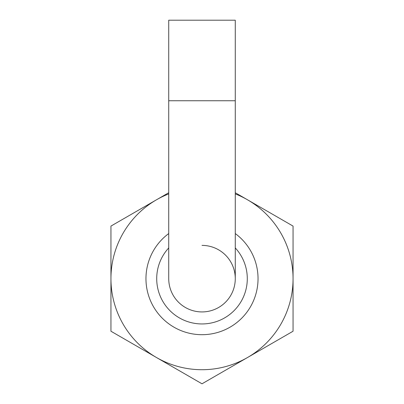<?xml version="1.0" encoding="UTF-8"?>
<svg xmlns="http://www.w3.org/2000/svg" width="404" height="404" viewBox="0 0 404 404"><rect width="100%" height="100%" fill="white"/><g stroke="black" fill="none" stroke-linecap="round" stroke-linejoin="round"><path stroke-width="0.61" d="M168.731 192.723L110.943 226.088L110.943 331.229L202 383.8L247.526 357.515A91.057 91.057 0 0 1 110.943 278.659A91.057 91.057 0 0 1 168.731 193.9M293.057 278.659A91.057 91.057 0 0 1 247.526 357.515L293.057 331.229L293.057 226.088L247.526 199.803A91.057 91.057 0 0 1 293.057 278.659M235.269 193.9A91.057 91.057 0 0 1 247.526 199.803L235.269 192.723M202 311.928A33.269 33.269 0 0 0 235.269 278.659A33.269 33.269 0 0 1 202 311.928A33.269 33.269 0 0 1 168.731 278.659A33.269 33.269 0 0 0 202 311.928A33.269 33.269 0 0 1 168.731 278.659L168.731 100.748L235.269 100.748L235.269 278.659A33.269 33.269 0 0 0 202 245.39M168.731 100.748L168.731 20.2L235.269 20.2L235.269 100.748M235.269 247.93A45.288 45.288 0 0 1 202 323.947A45.288 45.288 0 0 1 168.731 247.93M235.269 233.568A56.035 56.035 0 0 1 202 334.694A56.035 56.035 0 0 1 168.731 233.568"/></g></svg>
